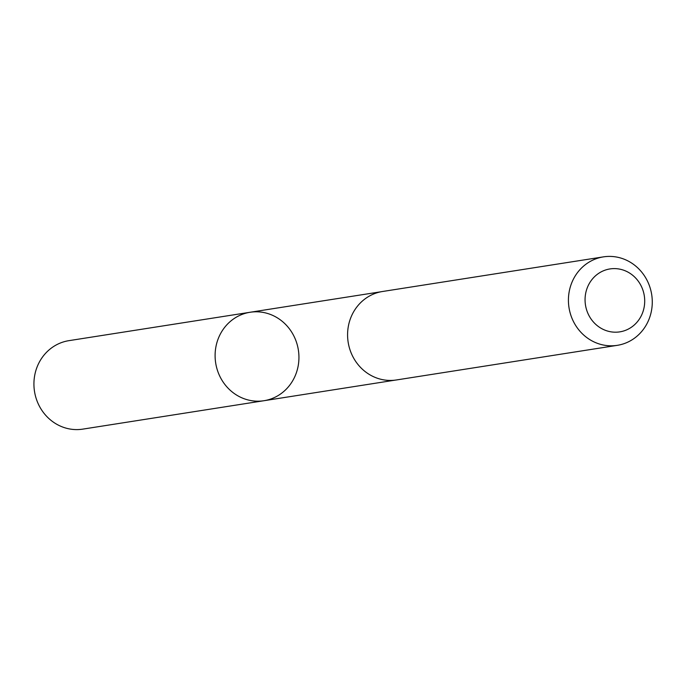 <?xml version="1.0" encoding="UTF-8"?>
<svg xmlns="http://www.w3.org/2000/svg" width="686" height="686" viewBox="0 0 686 686"><rect width="100%" height="100%" fill="white"/><g stroke="black" fill="none" stroke-linecap="round" stroke-linejoin="round"><path stroke-width="1.03" d="M298.564 363.383A44.762 41.846 -98.9 0 1 263.956 400.718A44.762 41.846 -98.9 0 1 215.678 362.971A44.762 41.846 -98.9 0 1 250.09 312.267A44.762 41.846 -98.9 0 1 298.564 363.383M68.917 340.659A44.77 41.855 81.1 0 0 34.3 378.003A44.77 41.855 81.1 0 0 82.792 429.127L263.956 400.718A44.762 41.846 -98.9 0 1 215.678 362.971A44.762 41.846 -98.9 0 1 250.09 312.267L68.917 340.659M603.414 256.873L382.574 291.49A44.77 41.855 81.1 0 0 347.956 328.834A44.77 41.855 81.1 0 0 396.448 379.958L617.28 345.341A44.77 41.855 81.1 0 0 651.7 294.628A44.77 41.855 81.1 0 0 603.414 256.873A44.77 41.855 81.1 0 0 568.797 294.225A44.77 41.855 81.1 0 0 617.28 345.341M585.33 295.495A31.848 29.772 81.1 0 0 626.207 330.06A31.848 29.772 81.1 0 0 633.109 275.635A31.848 29.772 81.1 0 0 585.33 295.495M381.365 291.704L250.09 312.267M395.222 380.13L263.956 400.718"/></g></svg>
